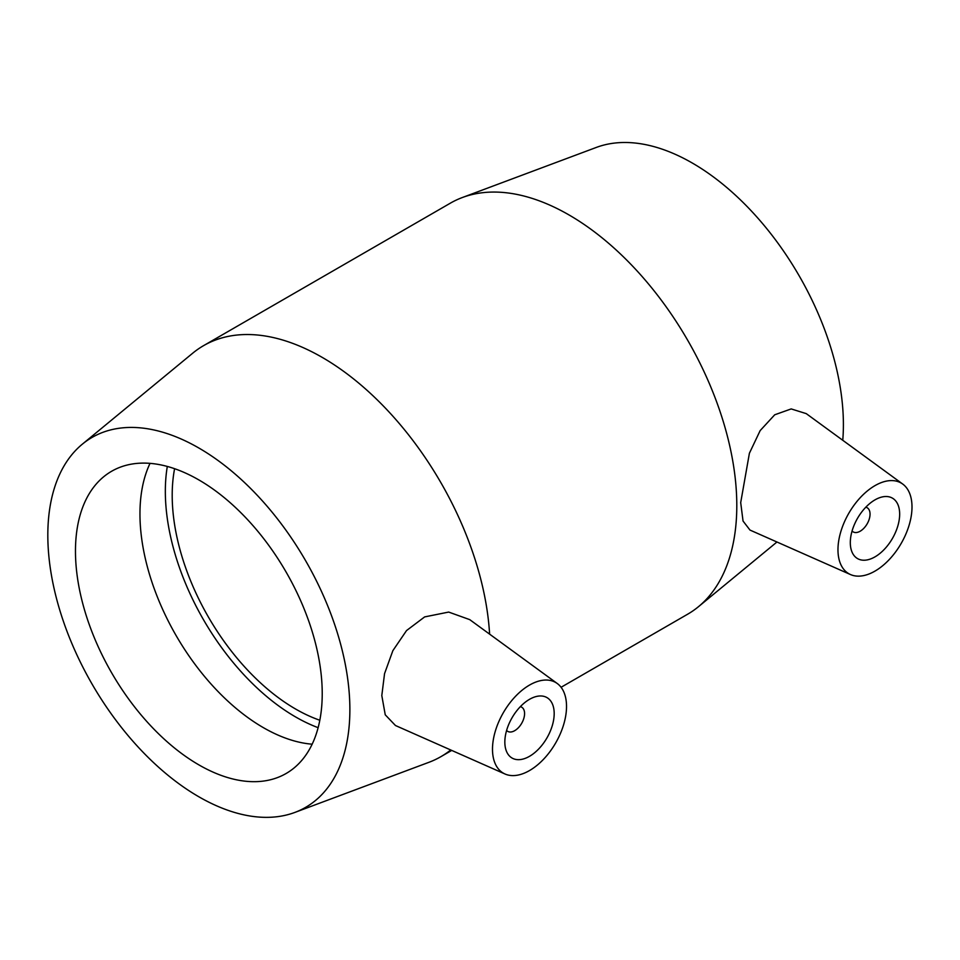 <?xml version="1.0" encoding="UTF-8"?>
<svg xmlns="http://www.w3.org/2000/svg" width="960" height="960" viewBox="0 0 960 960"><rect width="100%" height="100%" fill="white"/><g stroke="black" fill="none" stroke-linecap="round" stroke-linejoin="round"><path stroke-width="1.44" d="M520.344 706.656A13.956 8.064 -60 0 1 521.688 707.184A13.956 8.064 -60 0 1 524.58 713.568A13.956 8.064 -60 0 1 518.484 727.62A13.956 8.064 -60 0 1 507.732 731.364A13.956 8.064 -60 0 1 506.604 730.464M554.184 713.568A34.896 20.148 -60 0 1 538.956 748.692A34.896 20.148 -60 0 1 512.064 758.04A34.896 20.148 -60 0 1 512.064 717.744A34.896 20.148 -60 0 1 546.96 697.596A34.896 20.148 -60 0 1 554.184 713.568M865.812 507.204A13.956 8.064 -60 0 1 867.156 507.732A13.956 8.064 -60 0 1 867.156 523.848A13.956 8.064 -60 0 1 853.2 531.9A13.956 8.064 -60 0 1 852.072 531M850.308 542.616A34.896 20.148 -60 0 1 865.536 507.492A34.896 20.148 -60 0 1 892.428 498.144A34.896 20.148 -60 0 1 892.44 538.44A34.896 20.148 -60 0 1 857.532 558.588A34.896 20.148 -60 0 1 850.308 542.616M912 506.988A52.344 30.228 -60 0 1 890.196 558.54A52.344 30.228 -60 0 1 850.476 574.548A52.344 30.228 -60 0 1 840.708 532.032A52.344 30.228 -60 0 1 876.84 484.608A52.344 30.228 -60 0 1 902.724 484.056A52.344 30.228 -60 0 1 912 506.988M527.652 686.208A52.344 30.228 120 0 0 492.492 749.196A52.344 30.228 120 0 0 505.008 774A52.344 30.228 120 0 0 555.684 742.932A52.344 30.228 120 0 0 557.256 683.508A52.344 30.228 120 0 0 527.652 686.208M505.008 774L395.472 725.52L385.248 714.816L381.804 695.568L384.552 673.632L392.856 650.676L406.536 630.564L424.644 616.908L448.68 612.072L469.728 619.632L557.256 683.508M850.476 574.548L749.976 530.064L743.04 521.028L740.7 502.608L749.4 453.252L760.152 430.608L774.732 414.78L791.196 408.924L806.256 413.628L902.724 484.056M489.612 634.128A237.312 137.004 -120 0 0 380.94 403.536A237.312 137.004 -120 0 0 203.58 345.648A237.312 137.004 -120 0 0 192.72 353.184L82.284 444.216A213.576 123.312 -120 0 0 92.052 684.048A213.576 123.312 -120 0 0 294.864 812.424A213.576 123.312 -120 0 0 349.872 709.584A213.576 123.312 -120 0 0 249.852 487.704A213.576 123.312 -120 0 0 82.284 444.216M294.864 812.424L428.916 762.312A237.312 137.004 -120 0 0 440.88 756.672A237.312 137.004 -120 0 0 450.708 749.976M561.084 687.276L687.648 614.208A237.312 137.004 -120 0 0 698.508 606.66A237.312 137.004 -120 0 0 736.8 505.572A237.312 137.004 -120 0 0 640.596 274.8A237.312 137.004 -120 0 0 462.3 197.544A237.312 137.004 -120 0 0 450.348 203.172L203.58 345.648M322.224 693.624A174.492 100.74 -120 0 0 246.06 518.028A174.492 100.74 -120 0 0 111.6 471.276A174.492 100.74 -120 0 0 75.468 551.16A174.492 100.74 -120 0 0 151.632 726.756A174.492 100.74 -120 0 0 286.092 773.508A174.492 100.74 -120 0 0 322.224 693.624M150.024 463.368A174.492 100.74 -120 0 0 139.956 513.924A174.492 100.74 -120 0 0 312.156 744.192M167.304 466.452A184.188 106.344 -120 0 0 165.336 491.352A184.188 106.344 -120 0 0 318.132 727.68M174.6 468.696A174.492 100.74 -120 0 0 172.2 495.312A174.492 100.74 -120 0 0 319.824 720.24M842.76 440.28A213.576 123.312 -120 0 0 843.396 424.644A213.576 123.312 -120 0 0 756.816 216.948A213.576 123.312 -120 0 0 596.352 147.42L462.3 197.544M506.544 730.68L507.732 731.364M520.5 706.5L521.688 707.184M867.156 507.732L865.968 507.036M853.2 531.9L852.012 531.216M451.716 750.42L440.88 756.672M776.952 542.004L698.508 606.66"/></g></svg>
